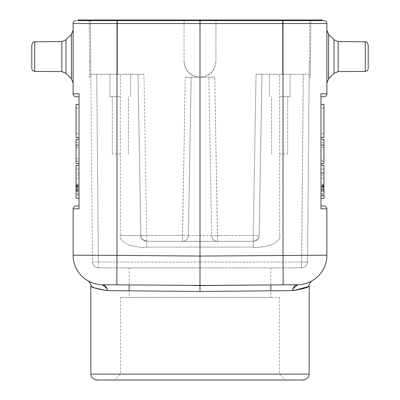 <?xml version="1.0" encoding="UTF-8"?>
<svg xmlns="http://www.w3.org/2000/svg" width="400" height="400" viewBox="0 0 400 400"><rect width="100%" height="100%" fill="white"/><g stroke="black" fill="none" stroke-linecap="round" stroke-linejoin="round"><path stroke-width="0.3" stroke-dasharray="2 1.5" d="M143.935 74.295L138.035 74.295L140.845 235.515L120.325 235.515L140.845 235.515L138.035 74.295L117.375 74.295L117.375 20L117.375 74.295L90.82 74.295L90.345 20L90.845 77.245L90.345 20L90.845 77.245L90.345 20L89.165 20L184.065 20L90.345 20L90.82 74.295L120.33 74.295L90.82 74.295L92.46 262.02L98.36 262.07L98.36 267.87L301.64 267.87L98.36 267.87A5.9 5.9 0 0 1 92.46 262.02A5.9 5.9 0 0 0 98.36 267.87L98.36 262.07L92.46 262.02L90.82 74.295L143.935 74.295L146.75 235.46L140.845 235.515C141.93 236.915 138.6 238.42 146.75 241.31L253.25 241.31L146.75 241.31L146.75 247.11C145.22 248.065 139.305 247.385 129.005 245.07C122.165 241.5 119.27 238.31 120.325 235.51C119.27 238.31 122.16 241.495 129.005 245.07C139.305 247.385 145.22 248.065 146.75 247.11L146.75 235.46L188.385 235.515L191.15 77.245L188.385 235.515L191.15 77.245L185.245 77.245L200 77.245C190.185 76.44 184.87 71.13 184.065 61.31C185.01 70.99 190.32 76.3 200 77.245L214.755 77.245L200 77.245C209.68 76.3 214.99 70.99 215.935 61.31L215.935 20L309.655 20L309.155 77.245L309.655 20L310.835 20L184.065 20L184.065 61.31C184.87 71.13 190.185 76.44 200 77.245C209.815 76.44 215.13 71.13 215.935 61.31C215.13 71.13 209.815 76.44 200 77.245L185.245 77.245L214.755 77.245L191.15 77.245L188.385 235.515A5.9 5.9 0 0 1 182.485 241.31L217.515 241.31L182.485 241.31A5.9 5.9 0 0 0 188.385 235.515A5.9 5.9 0 0 1 182.485 241.31A5.9 5.9 0 0 0 188.385 235.515L182.485 235.46L182.485 241.31L185.245 77.245L182.485 235.46M200 267.87L129.18 267.87L200 267.87M307.54 262.02L309.18 74.295L307.54 262.02A5.9 5.9 0 0 1 301.64 267.87A5.9 5.9 0 0 0 307.54 262.02A5.9 5.9 0 0 1 301.64 267.87A5.9 5.9 0 0 0 307.54 262.02L301.64 262.07L307.54 262.02M309.295 61.31L309.155 77.245L309.295 61.31L309.155 77.245L309.295 61.31L310.475 61.31L310.835 20L310.335 77.245L310.835 20L310.335 77.245L310.475 61.31L309.295 61.31M309.18 74.295L256.065 74.295L309.18 74.295M279.67 74.295L303.28 74.295L261.965 74.295L259.155 235.515C257.96 236.995 261.585 238.28 253.25 241.31L253.25 247.11C254.78 248.065 260.695 247.385 270.995 245.07C277.835 241.5 280.73 238.31 279.675 235.51C280.73 238.31 277.84 241.495 270.995 245.07C260.695 247.385 254.78 248.065 253.25 247.11L253.25 241.31L217.515 241.31L253.25 241.31A5.9 5.9 0 0 0 259.155 235.515L261.965 74.295L290 74.295L269.345 74.295L279.67 74.295L279.675 235.51L279.67 74.295M140.845 235.515A5.9 5.9 0 0 0 146.75 241.31C138.415 238.275 142.04 237 140.845 235.51L140.845 235.485C141.045 238.86 143.015 240.805 146.75 241.31C141.055 240.815 140.53 235.3 140.845 235.515M211.615 235.515L188.385 235.515A5.9 5.9 0 0 1 182.485 241.31A5.9 5.9 0 0 0 188.385 235.515L211.615 235.515L208.85 77.245L211.615 235.515A5.9 5.9 0 0 0 217.515 241.31A5.9 5.9 0 0 1 211.615 235.515A5.9 5.9 0 0 0 217.515 241.31A5.9 5.9 0 0 1 211.615 235.515A5.9 5.9 0 0 0 217.515 241.31L217.515 235.46L211.615 235.515L259.155 235.515L261.965 74.295L259.155 235.515C258.07 236.915 261.4 238.42 253.25 241.31L253.25 235.46L253.25 241.31A5.9 5.9 0 0 0 259.155 235.515L217.515 235.46L214.755 77.245L217.515 241.31A5.9 5.9 0 0 1 211.615 235.515A5.9 5.9 0 0 0 217.515 241.31M256.065 74.295L261.965 74.295L256.065 74.295L253.25 235.46L256.065 74.295M77.835 20.59L200 20.59L77.835 20.59L77.835 20L322.165 20L322.165 20.59L200 20.59L200 20M184.065 20L215.935 20L215.935 61.31C214.99 70.99 209.68 76.3 200 77.245C190.32 76.3 185.01 70.99 184.065 61.31L184.065 20M291.83 284.77L200 285.575L116.99 284.85A29.51 0.255 90.5 0 1 116.99 255.34L116.99 23.54L200 23.54L200 20.59L322.165 20.59M282.97 20L283.01 255.34L326.885 255.215L326.885 208.85L320.985 208.85L320.985 205.9M320.985 96.72L320.985 93.77L320.985 96.72L320.985 93.77L326.885 93.77L326.885 23.54L200 23.54L200 256.065L283.01 255.34A29.51 0.255 -90.5 0 1 283.11 279.5M320.985 198.23L320.985 165.18L320.985 198.23L320.985 165.18L320.985 198.23L320.985 165.18L323.935 165.18L323.935 198.23L323.935 165.18M323.935 160.32L323.935 139.215L323.935 163.41L323.935 142.815L320.985 142.815L320.985 163.41L320.985 139.215L320.985 163.41L320.985 139.215L320.985 163.41L320.985 139.215L320.985 163.41L320.985 139.215L320.985 163.41L320.985 139.215L320.985 160.32L320.985 139.215L323.935 139.215L323.935 160.32L320.985 160.32M323.935 137.445L323.935 104.395L323.935 137.445L320.985 137.445L320.985 104.395M301.245 284.47L304.63 283.82L301.24 284.47M307.94 282.77L309.84 281.96L307.94 282.765M309.08 285.945L308.735 286.145M308.3 286.395L307.585 286.79M293.795 290.595L287.03 290.675M297.635 284.72A29.51 29.51 88.5 0 0 301.215 284.47A29.51 29.51 88.5 0 1 297.635 284.72L294.41 284.75M270.82 297.375L120.625 297.375L279.375 297.375L200 297.375L270.82 297.375L270.82 290.825L200 291.475L200 256.065L73.115 255.215L73.115 208.85L79.015 208.85L79.015 205.9L79.015 208.85L79.015 205.9L76.065 205.9M293.455 284.76L200 285.575L102.365 284.72L193.325 285.515M117.03 20L116.99 23.54L73.115 23.54A2.95 2.95 0 0 1 76.065 20.59A2.95 2.95 0 0 0 73.115 23.54L73.115 93.77A2.95 2.95 0 0 0 76.065 96.72L79.015 96.72L79.015 93.77L73.115 93.77M79.015 104.395L79.015 137.445L79.015 104.395L79.015 137.445L79.015 104.395L79.015 137.445L76.065 137.445L76.065 104.395L76.065 137.445M76.065 160.32L76.065 139.215L79.015 139.215L79.015 163.41L79.015 139.215L79.015 163.41L79.015 139.215L79.015 163.41L79.015 139.215L79.015 163.41L79.015 139.215L79.015 163.41L79.015 142.815L79.015 163.41L76.065 163.41L76.065 139.215L79.015 139.215L79.015 160.32L79.015 139.215L76.065 139.215L76.065 160.32L79.015 160.32M76.065 165.18L76.065 198.23L76.065 165.18L79.015 165.18L79.015 198.23M73.115 56.59L73.115 30.195L73.115 56.59M79.015 184.36L79.015 173L79.015 184.36M98.75 284.47L95.375 283.82L98.755 284.47M92.025 282.755L90.17 281.965L92.02 282.755M107.325 290.625L94.505 287.815M93.81 287.495L92.98 287.085M92.415 286.79L90.82 285.88M108.105 284.77L193.235 285.515M320.985 142.815L320.985 163.41L323.935 163.41L320.985 163.41L323.935 163.41L320.985 163.41L323.935 163.41L323.935 139.215L320.985 139.215L323.935 139.215L320.985 139.215L323.935 139.215L323.935 163.41L323.935 139.215L320.985 139.215L323.935 139.215L323.935 145.39L320.985 145.39L323.935 145.39L323.935 139.215L320.985 139.215L323.935 139.215L323.935 163.41L320.985 163.41L323.935 163.41L320.985 163.41L323.935 163.41L323.935 139.215L320.985 139.215L323.935 139.215L323.935 158.775L320.985 158.775M320.985 184.36L320.985 173L320.985 184.36M326.885 56.59L326.885 30.195L326.885 56.59M368.195 44.76L368.195 68.42M323.935 195.72L323.935 173L323.935 195.72M323.935 169.015L323.935 194.395L323.935 169.015L323.935 194.395L323.935 169.015L320.985 169.015L323.935 169.015M320.985 169.015L320.985 194.395L320.985 169.015M323.935 142.815L323.935 163.41L320.985 163.41L323.935 163.41L323.935 144.875L320.985 144.875L323.935 144.875L323.935 163.41L320.985 163.41L323.935 163.41L323.935 139.215L320.985 139.215L323.935 139.215L323.935 158.775M323.935 147.45L323.935 161.35L323.935 147.45L320.985 147.45L320.985 161.35L320.985 147.45L323.935 147.45M323.935 161.35L320.985 161.35M323.935 133.605L323.935 108.23L323.935 133.605L323.935 108.23L323.935 133.605L320.985 133.605L323.935 133.605M320.985 133.605L320.985 108.23L320.985 133.605M323.935 184.36L323.935 175.065L323.935 184.36M320.985 191.16L320.985 178.165L320.985 191.16L323.935 191.16L323.935 190.315L320.985 190.315M320.985 184.095L320.985 178.165L320.985 184.095L323.935 184.095L320.985 184.095M323.935 190.315L323.935 191.16M323.935 191.445L320.985 191.445L323.935 191.445M323.935 189.18L320.985 189.18L320.985 188.335L323.935 188.335L323.935 185.79L323.935 188.335L320.985 188.335L320.985 185.79L320.985 190.03L320.985 189.18L323.935 189.18M323.935 187.205L320.985 187.205M323.935 186.355L320.985 186.355M323.935 185.225L320.985 185.225M323.935 184.66L320.985 184.66M323.935 178.165L320.985 178.165L323.935 178.165L323.935 184.095L323.935 178.165L320.985 178.165L323.935 178.165M323.935 185.79L320.985 185.79L323.935 185.79M323.935 190.03L320.985 190.03L323.935 190.03M323.935 189.745L320.985 189.745M323.935 187.485L320.985 187.485M323.935 186.64L320.985 186.64M323.935 186.075L320.985 186.075M212.52 285.465L291.77 284.775M303.28 380L96.72 380M200 380L114.72 380L200 380M200 291.475L129.18 290.825L129.18 297.375L200 297.375L129.18 297.375M116.99 284.85L106.565 284.76M309.18 374.1L90.82 374.1M76.065 184.36L76.065 173L76.065 184.36M79.015 184.095L79.015 191.445L79.015 178.165L79.015 184.095L76.065 184.095L79.015 184.095M76.065 191.16L76.065 178.165L76.065 184.095L76.065 178.165L79.015 178.165L76.065 178.165L79.015 178.165L76.065 178.165L76.065 191.445L79.015 191.445L76.065 191.445L76.065 191.16L79.015 191.16M76.065 190.315L79.015 190.315M76.065 189.18L79.015 189.18L79.015 188.335L76.065 188.335L76.065 185.79L76.065 188.335L79.015 188.335L79.015 185.79L79.015 190.03L79.015 189.18L76.065 189.18M76.065 187.205L79.015 187.205M76.065 186.355L79.015 186.355M76.065 185.225L79.015 185.225M76.065 184.66L79.015 184.66M76.065 185.79L79.015 185.79L76.065 185.79M76.065 190.03L79.015 190.03L76.065 190.03M76.065 189.745L79.015 189.745M76.065 187.485L79.015 187.485M76.065 186.64L79.015 186.64M76.065 186.075L79.015 186.075M76.065 169.015L76.065 194.395L76.065 169.015L76.065 194.395L76.065 169.015L79.015 169.015L76.065 169.015M79.015 169.015L79.015 194.395L79.015 169.015M76.065 142.815L76.065 163.41L76.065 139.215L79.015 139.215L76.065 139.215L76.065 163.41L79.015 163.41L76.065 163.41L76.065 142.815L79.015 142.815M76.065 163.41L79.015 163.41L76.065 163.41L79.015 163.41L76.065 163.41L76.065 139.215L79.015 139.215L76.065 139.215L76.065 163.41L79.015 163.41L76.065 163.41L76.065 139.215L79.015 139.215L76.065 139.215L76.065 145.39L79.015 145.39L76.065 145.39L76.065 139.215L79.015 139.215L76.065 139.215L76.065 163.41L79.015 163.41L76.065 163.41L76.065 144.875L79.015 144.875L76.065 144.875L76.065 163.41L79.015 163.41L76.065 163.41L76.065 144.875L76.065 163.41M76.065 147.45L76.065 161.35L76.065 147.45L79.015 147.45L79.015 161.35L79.015 147.45L76.065 147.45M76.065 161.35L79.015 161.35M76.065 158.775L76.065 139.215L79.015 139.215L76.065 139.215L76.065 158.775L79.015 158.775M76.065 133.605L76.065 108.23L76.065 133.605L76.065 108.23L76.065 133.605L79.015 133.605L76.065 133.605M79.015 133.605L79.015 108.23L79.015 133.605M31.805 68.42L31.805 44.76C32.56 42.495 33.535 41.51 34.73 41.81L34.73 71.37L34.73 41.81L61.835 41.575L61.835 71.605L61.835 41.575L61.835 71.605L65.975 73.355L65.975 39.825L65.975 73.355L65.975 39.825L71.405 34.35L71.405 78.83L71.405 34.35L71.405 78.83L73.115 82.985M140.845 235.485L138.035 74.295L140.845 235.51L182.485 235.465M120.33 74.295L110 74.295L130.655 74.295L110 74.295L120.33 74.295L120.325 235.51L120.33 74.295M120.33 96.72L110 96.72L120.33 96.72M120.33 153.965L112.3 153.965L120.33 153.965M89.165 20L89.665 77.245L89.165 20M279.67 96.72L290 96.72L279.67 96.72M279.67 153.965L287.7 153.965L279.67 153.965M303.28 74.295L301.64 262.07L98.36 262.07L301.64 262.07L301.64 267.87L303.28 74.295M92.46 262.02A5.9 5.9 0 0 0 98.36 267.87M96.72 74.295L98.36 262.07L96.72 74.295M146.75 247.11L253.25 247.11L146.75 247.11M282.625 20L282.625 74.295L282.625 20M292.675 290.625L292.89 288.91M338.165 41.575L365.27 41.81L365.27 71.37L365.27 41.81L365.27 71.37L338.165 71.605L338.165 41.575L338.165 56.59L338.165 41.575L334.025 39.825L334.025 73.355L334.025 56.59L334.025 73.355L328.595 78.83L328.595 34.35L328.595 78.83L328.595 34.35L326.885 30.195M61.835 71.605L34.73 71.37L34.73 41.81M90.705 61.31L89.525 61.31L90.705 61.31M188.385 235.515A5.9 5.9 0 0 1 182.485 241.31M270.82 267.87L270.82 284.955L200.105 285.575M328.595 78.83L326.885 82.985M334.025 39.825L328.595 34.35M320.985 194.395L323.935 194.395M323.935 108.23L320.985 108.23M320.985 175.065L323.935 175.065M320.985 193.655L323.935 193.655M102.365 284.72L199.885 285.575M120.625 297.375L120.625 374.1L114.72 380M279.375 297.375L279.375 374.1L285.28 380M129.18 267.87L129.18 284.955M79.015 173L76.065 173M79.015 195.72L76.065 195.72M79.015 193.655L76.065 193.655M79.015 175.065L76.065 175.065M79.015 194.395L76.065 194.395M76.065 108.23L79.015 108.23M71.405 34.35L73.115 30.195M65.975 73.355L71.405 78.83M130.655 96.72L130.655 74.295L130.655 96.72M110 96.72L110 74.295L110 96.72M128.355 153.965L128.355 96.72L128.355 153.965M112.3 153.965L112.3 96.72L112.3 153.965M89.665 77.245L90.845 77.245L89.665 77.245M290 96.72L290 74.295L290 96.72M269.345 96.72L269.345 74.295L269.345 96.72M287.7 153.965L287.7 96.72L287.7 153.965M271.645 153.965L271.645 96.72L271.645 153.965M309.155 77.245L310.335 77.245L309.155 77.245"/><path stroke-width="0.6" d="M200 20L77.835 20L77.835 20.59L200 20.59L200 20L322.165 20L322.165 20.59L323.935 20.59L282.985 20.59L322.165 20.59M193.235 285.515L283.01 284.85A29.51 0.255 -90.5 0 0 283.01 255.34L283.01 23.54L200 23.54L200 20.59L282.97 20.59L77.835 20.59M323.935 20.59A2.95 2.95 0 0 1 326.885 23.54A2.95 2.95 0 0 0 323.935 20.59A2.95 2.95 0 0 1 326.885 23.54L326.885 93.77A2.95 2.95 0 0 1 323.935 96.72A2.95 2.95 0 0 0 326.885 93.77L320.985 93.77L320.985 208.85L320.985 198.23L323.935 198.23L323.935 165.18L320.985 165.18L320.985 163.41L323.935 163.41L323.935 139.215L320.985 139.215L320.985 137.445L323.935 137.445L323.935 104.395L323.935 137.445M323.935 104.395L320.985 104.395L320.985 96.72L323.935 96.72L320.985 96.72M320.985 205.9L323.935 205.9L320.985 205.9L320.985 208.85L326.885 208.85A2.95 2.95 0 0 0 323.935 205.9A2.95 2.95 0 0 1 326.885 208.85L326.885 255.215A29.51 29.51 81.1 0 1 297.635 284.72L293.455 284.76M304.63 283.82L307.94 282.77L304.63 283.82M129.18 284.955L129.18 290.825L107.325 290.625C97.065 289.05 91.585 287.48 90.885 285.92C90.235 286.925 95.715 288.495 107.325 290.625L200 291.475L292.675 290.625C302.935 289.05 308.415 287.48 309.115 285.92C309.765 286.925 304.285 288.495 292.675 290.625C292.98 287.085 294.635 285.115 297.635 284.72L293.13 284.76M312.13 280.77L312.125 280.775C312.205 279.985 308.77 283.88 309.18 285.88L309.08 285.945M308.735 286.145L308.3 286.395M307.585 286.79L293.795 290.595M294.41 284.75L291.83 284.77M287.03 290.675L270.82 290.825L270.82 284.955L293.11 284.76M200 291.475L200 256.065L326.885 255.215A29.51 29.51 88.5 0 1 301.215 284.47A29.51 29.51 88.5 0 0 326.885 255.215A29.51 29.51 81.1 0 1 297.635 284.72L291.77 284.775M76.065 96.72A2.95 2.95 0 0 1 73.115 93.77A2.95 2.95 0 0 0 76.065 96.72L79.015 96.72L79.015 104.395L76.065 104.395M76.065 137.445L76.065 104.395L76.065 137.445L79.015 137.445L79.015 139.215L76.065 139.215L76.065 163.41L79.015 163.41L79.015 165.18L76.065 165.18L76.065 198.23L76.065 165.18M76.065 198.23L79.015 198.23L79.015 205.9L76.065 205.9A2.95 2.95 0 0 0 73.115 208.85A2.95 2.95 0 0 1 76.065 205.9A2.95 2.95 0 0 0 73.115 208.85L73.115 255.215L116.99 255.34A29.51 0.255 90.5 0 0 116.99 284.85L212.52 285.465M73.115 208.85L79.015 208.85L79.015 93.77L73.115 93.77L73.115 23.54A2.95 2.95 0 0 1 76.065 20.59A2.95 2.95 0 0 0 73.115 23.54L116.99 23.54L116.99 255.34L200 256.065L200 23.54L116.99 23.54L117.03 20M106.565 284.76L108.105 284.77M95.375 283.82L92.025 282.755L95.375 283.82M94.505 287.815L93.81 287.495M92.98 287.085L92.415 286.79M107.11 288.91L107.325 290.625C107.02 287.09 105.37 285.12 102.365 284.72A29.51 29.51 -80.3 0 1 73.115 255.215A29.51 29.51 -81.1 0 0 102.365 284.72A29.51 29.51 -80.3 0 1 73.115 255.215A29.51 29.51 -81.1 0 0 102.365 284.72L116.99 284.85M368.195 44.76C367.42 42.48 366.445 41.495 365.27 41.81L365.27 71.37C367.05 71.185 368.025 70.2 368.195 68.42L368.195 44.76C367.405 42.465 366.43 41.485 365.27 41.81L338.165 41.575L338.165 71.605L334.025 73.355L334.025 39.825L328.595 34.35L328.595 78.83L326.885 82.985M201.14 380L96.72 380C97.35 380.72 95.805 379.975 92.085 377.75L91.38 376.61L90.82 374.1L309.18 374.1L308.62 376.61L307.915 377.75C304.195 379.975 302.65 380.72 303.28 380L201.14 380M31.805 68.42C31.975 70.2 32.95 71.185 34.73 71.37L34.73 41.81C33.535 41.51 32.56 42.495 31.805 44.76L31.805 68.42C31.975 70.2 32.95 71.185 34.73 71.37L61.835 71.605L61.835 41.575L65.975 39.825L65.975 73.355L71.405 78.83L71.405 34.35L73.115 30.195M326.885 23.54L283.01 23.54L282.97 20M323.935 205.9A2.95 2.95 0 0 1 326.885 208.85M292.89 288.91L297.635 284.72M283.11 279.5A29.51 0.255 -90.5 0 1 283.01 284.85L200.015 285.575M107.08 288.785L102.365 284.72M323.935 96.72A2.95 2.95 0 0 0 326.885 93.77M90.82 374.1L90.82 285.88C92.06 285.24 87.25 279.415 87.87 280.77M193.325 285.515L199.985 285.575M328.595 34.35L326.885 30.195M368.195 68.42C368.025 70.2 367.05 71.185 365.27 71.37L338.165 71.605L334.025 73.355L328.595 78.83M338.165 41.575L334.025 39.825M320.985 195.72L323.935 195.72M320.985 173L323.935 173M309.18 285.88L309.18 374.1M71.405 78.83L73.115 82.985M34.73 41.81L61.835 41.575L65.975 39.825L71.405 34.35M61.835 71.605L65.975 73.355"/></g></svg>
